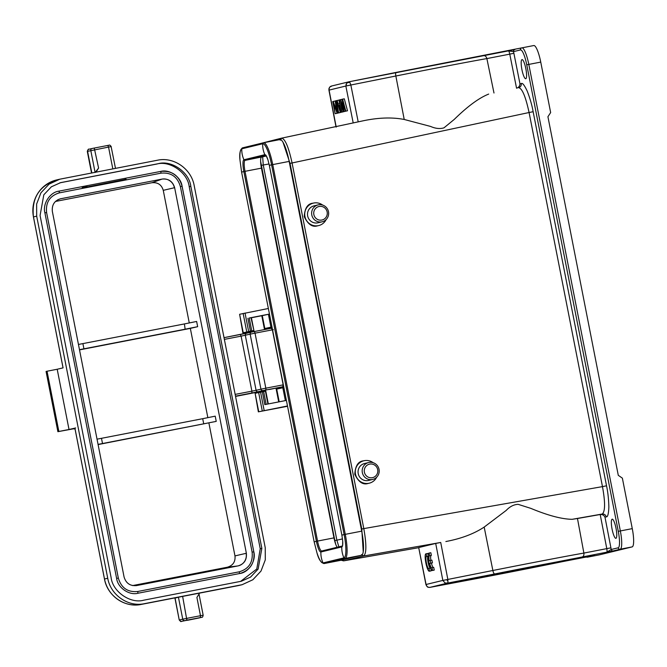 <?xml version="1.0" encoding="UTF-8"?>
<svg xmlns="http://www.w3.org/2000/svg" width="667" height="667" viewBox="0 0 667 667"><rect width="100%" height="100%" fill="white"/><g stroke="black" fill="none" stroke-linecap="round" stroke-linejoin="round"><path stroke-width="1" d="M428.281 587.293L428.097 587.252C427.439 587.168 426.713 586.268 425.93 584.55L418.701 547.565L426.071 584.492L426.872 586.235L426.071 584.492L442.838 580.423L445.006 582.941L447.365 583.141L429.731 587.419L467.8 580.248A3.552 2.226 79.3 0 1 467.775 580.257A3.552 2.226 79.3 0 1 467.75 580.257M448.016 581.274L446.665 579.673L447.849 579.44L447.916 582.341L447.365 583.141L582.008 557.037C583.483 556.611 584.109 555.286 583.883 553.076L577.472 518.509L600.258 514.507C602.376 514.349 603.96 515.232 604.986 517.167L610.914 547.84A7.095 1.459 79 0 1 611.197 549.5L606.753 552.234A3.552 0.734 -101 0 0 606.787 548.633L610.914 547.84M338.861 546.84L336.868 540.17L334.851 540.578L335.743 544.347M261.522 157.179A10.647 2.193 -101 0 0 261.439 168.134L245.014 171.327A10.647 2.193 79 0 1 245.097 160.363L266.333 156.011M342.588 545.939L342.705 541.054A11.456 2.36 79 0 1 341.804 546.915L320.894 551.993A1.067 1.042 76.4 0 1 321.686 551.009L342.413 545.981L321.736 551A1.067 1.042 76.4 0 0 321.686 551.009A10.647 2.193 79 0 1 317.55 541.079L333.975 537.885L261.439 168.134M333.975 537.885A10.647 2.193 -101 0 0 337.21 547.248M342.496 538.919L336.868 540.17L263.248 164.941L262.681 156.895M340.529 560.363A23.42 4.827 -101 0 0 340.57 560.355A23.42 4.827 -101 0 0 340.62 560.347L361.522 555.269A23.42 4.827 -101 0 0 361.706 531.157L289.161 161.406A23.42 4.827 -101 0 0 280.007 139.561A23.42 4.827 -101 0 0 279.965 139.57L263.632 142.738M493.989 93.013L486.877 58.588C486.226 56.478 485.151 55.511 483.642 55.686L508.387 50.884A3.552 0.734 -101 0 0 508.387 50.884L513.515 51.626L513.882 53.26L509.771 54.144A3.552 0.734 -101 0 0 508.396 50.884L514.874 49.558A1.776 1.734 -103.6 0 0 513.515 51.626L520.485 49.933A1.776 1.734 -103.6 0 1 521.844 47.866A17.742 3.652 -101 0 1 521.877 47.857L533.808 45.539A17.742 3.652 -101 0 0 533.775 45.548L521.911 47.849M377.689 469.601A6.92 6.77 -103.6 0 1 372.378 477.68A6.92 6.77 -103.6 0 1 364.399 472.186A6.92 6.77 -103.6 0 1 369.71 464.107A6.92 6.77 -103.6 0 1 377.689 469.601M331.366 86.068L330.173 86.635L328.931 88.653L328.931 90.137L335.96 126.588M330.173 86.635L331.224 86.452L330.173 86.635L329.323 87.769L328.939 90.137M427.864 587.093L429.731 587.419L428.097 587.252L426.872 586.235M586.351 556.978A1.776 1.734 76.4 0 0 587.502 557.153A17.742 3.652 79 0 1 587.469 557.162L599.4 554.852A17.742 3.652 -101 0 0 599.4 554.852A17.742 3.652 -101 0 0 599.433 554.844L632.133 546.898A17.742 3.652 -101 0 0 632.274 528.631L622.369 478.147L618.284 475.329L547.924 116.717L550.65 112.581L540.745 62.098A17.742 3.652 -101 0 0 533.808 45.539M613.24 550.909L620.21 549.216A1.776 1.734 76.4 0 1 618.159 547.807L611.197 549.5A1.776 1.734 -103.6 0 0 613.24 550.909L582.008 557.037M467.8 580.248A74.562 0.7 168.9 0 0 498.591 574.354A74.562 0.7 168.9 0 0 563.448 561.447L569.626 560.222A3.552 0.734 79 0 1 569.618 560.222L590.729 556.128A3.552 0.734 -101 0 0 590.729 556.128A3.552 0.734 -101 0 0 590.737 556.128L594.472 555.469A1.776 1.734 -103.6 0 1 594.147 555.494M327.147 211.964A6.92 6.77 -103.6 0 1 321.827 220.043A6.92 6.77 -103.6 0 1 313.849 214.541A6.92 6.77 -103.6 0 1 319.168 206.462A6.92 6.77 -103.6 0 1 327.147 211.964M369.018 462.448A8.696 8.504 -103.6 0 1 379.039 469.36A8.696 8.504 -103.6 0 1 372.361 479.506A8.696 8.504 -103.6 0 1 362.339 472.603A8.696 8.504 -103.6 0 1 369.018 462.448M358.196 121.853L350.834 84.959L349.808 82.283L348.999 81.791L346.882 82.891L345.848 86.035L353.21 122.97M483.667 55.686L349.074 81.774M516.55 88.152L509.771 54.144L486.877 58.588A78.106 0.734 168.9 0 0 395.848 76.005L346.198 85.943L346.056 84.1M346.198 85.943L329.081 90.103L336.21 127.097M418.701 547.565L435.701 543.438L442.838 580.423L446.665 579.673M523.803 568.226A51.267 0.484 -11.1 0 1 563.84 560.847A51.267 0.484 -11.1 0 1 513.623 571.194A51.267 0.484 -11.1 0 1 463.223 580.59A51.267 0.484 -11.1 0 1 523.803 568.226M318.467 204.811A8.696 8.504 -103.6 0 1 328.489 211.722A8.696 8.504 -103.6 0 1 321.811 221.869A8.696 8.504 -103.6 0 1 311.789 214.957A8.696 8.504 -103.6 0 1 318.467 204.811M368.634 462.531L364.515 463.532A8.696 8.504 76.4 0 0 358.254 473.795A8.696 8.504 76.4 0 0 368.618 480.432L372.736 479.431M283.033 142.288L290.045 163.382L361.781 529.014L363.807 528.606C366.608 544.606 366.542 553.735 363.598 556.011L343.605 560.864L418.576 547.707L343.672 560.847L341.662 559.43M435.701 543.438L440.72 542.471L447.849 579.44L492.863 570.493A3.552 0.917 78.8 0 0 494.447 573.778M525.838 68.701A9.755 2.009 79 0 1 525.746 78.748A9.755 2.009 79 0 1 521.928 69.643A9.755 2.009 79 0 1 522.028 59.596A9.755 2.009 79 0 1 525.838 68.701M616.008 528.272A9.755 2.009 79 0 1 615.908 538.327A9.755 2.009 79 0 1 612.098 529.223A9.755 2.009 79 0 1 612.189 519.168A9.755 2.009 79 0 1 616.008 528.272M516.617 88.202C518.643 87.544 519.768 86.11 519.985 83.9L521.294 83.583C522.403 82.625 524.37 85.109 527.197 91.046C530.023 98.391 532.008 105.278 533.141 111.706L529.081 112.523C525.613 96.507 522.128 88.236 518.626 87.71C520.568 87.052 521.461 85.676 521.294 83.583M318.092 204.894L313.965 205.895A8.696 8.504 76.4 0 0 307.704 216.158A8.696 8.504 76.4 0 0 318.067 222.786L322.194 221.786M376.68 477.205A11.531 11.281 -103.6 0 1 355.544 474.387A11.531 11.281 -103.6 0 1 373.161 462.698M290.045 163.382L292.071 162.965C288.628 147.132 285.142 138.853 281.616 138.152L260.655 143.455M488.694 94.08C479.064 97.891 467.584 106.336 454.26 119.41L443.947 127.856C439.912 129.065 435.468 128.598 430.615 126.447L404.219 119.468C392.238 117.142 378.606 117.575 363.315 120.769L281.682 138.144M281.649 138.144L363.315 120.769M361.781 529.014L363.24 551.792M361.581 554.594L363.598 556.011L440.72 542.471M445.864 541.537C461.214 538.636 473.987 533.817 484.184 527.08L506.195 510.43C509.88 506.536 513.865 504.502 518.134 504.335L530.832 508.371C547.949 515.483 561.706 519.134 572.119 519.318L577.472 518.509M600.258 514.507L602.259 514.015C605.252 511.539 605.328 502.401 602.476 486.618L606.528 485.793C607.854 491.821 608.638 498.874 608.871 506.962C608.579 513.848 607.72 517.142 606.295 516.85L604.986 517.167M326.138 219.568A11.531 11.281 -103.6 0 1 304.994 216.75A11.531 11.281 -103.6 0 1 322.611 205.052M369.285 483.183L368.117 483.458C362.99 485.126 358.546 482.074 354.786 474.304C355.328 465.699 358.296 461.205 363.682 460.83M318.734 225.546L317.575 225.821C312.439 227.48 307.996 224.429 304.235 216.667C304.786 208.054 307.754 203.568 313.131 203.185M265.791 391.095L268.309 403.935L265.791 391.095L255.127 393.305L258.746 411.756L287.494 405.978M251.384 317.634L253.91 330.515L251 317.7L253.91 330.515L253.01 330.815L253.885 330.674M253.527 330.582L251.742 330.899L249.216 318.017L251 317.7M286.401 400.408L264.832 404.611L262.306 391.729M283.875 387.527L276.705 389.103L279.198 401.809M249.216 318.017L269.46 314.065L268.409 314.282L270.935 327.163L271.986 326.947M253.902 330.757L242.855 332.833L251.742 330.899M261.806 315.741L268.409 314.282M264.516 329.565L261.798 315.716L251.401 317.75M268.367 308.488L239.62 314.274L243.238 332.725M276.221 389.203L276.705 389.103M287.552 406.27L258.746 411.756M258.362 411.873L255.127 393.305M242.855 332.833L239.62 314.274M264.332 328.631L270.935 327.163M272.044 327.23L264.349 328.723M273.328 329.673L272.386 329.84L271.302 328.264L272.211 328.089M283.625 386.285L282.883 386.727A1.776 1.659 -102.5 0 1 282.775 386.752L283.175 384.851L272.386 329.84L255.027 333.167A1.776 0.767 79.2 0 0 253.952 331.591L224.029 337.669L246.648 333.225A1.776 1.726 76.7 0 0 245.298 335.301L256.095 390.303L251.901 391.154L241.104 336.143L250.15 334.15L255.027 333.167L265.825 388.177L260.939 389.161L250.15 334.15A1.776 1.726 -103.3 0 1 251.501 332.083L253.944 331.591A1.776 0.767 79.2 0 1 253.952 331.591L271.294 328.264A1.776 1.659 -102.5 0 1 271.411 328.247A1.776 1.726 -103.3 0 1 272.261 328.364M283.683 386.577L262.973 390.57A1.776 1.726 76.7 0 1 260.939 389.161L256.095 390.303A1.776 1.726 76.7 0 0 258.129 391.721L262.973 390.57M282.024 386.935L283.692 386.61M202.985 418.634L215.208 416.158L216.233 421.386L102.51 443.53L101.484 438.311L202.985 418.634M98.057 444.38L102.51 443.53M97.032 439.161L101.484 438.311M184.4 323.929L196.632 321.461L197.657 326.68L185.143 329.206L184.4 323.929M79.473 349.683L185.143 329.206M78.448 344.464L184.117 323.987M98.091 444.581L216.233 421.386M207.854 417.675L190.337 328.389L79.515 349.883M190.337 328.389L197.657 326.68M189.278 322.978L163.257 190.337C161.572 184.709 157.779 182.174 151.884 182.741L55.428 201.459M132.55 585.584L227.314 567.225C232.991 565.524 235.543 561.756 234.976 555.911L208.913 423.086M57.829 199.733L60.355 198.824A10.83 10.53 76.7 0 0 60.055 198.891M60.122 198.874L162.214 179.064C168.593 178.531 172.736 181.407 174.637 187.685L246.365 553.26C246.965 559.805 244.214 564.015 238.111 565.883L136.485 585.584C130.115 586.118 125.971 583.25 124.07 576.963L52.343 211.397C51.743 204.852 54.494 200.642 60.597 198.766L162.214 179.064M163.257 190.337L174.395 187.744A10.83 10.53 76.7 0 0 161.973 179.123L151.884 182.741M174.637 187.685L246.365 553.26M238.402 565.824A10.83 10.53 76.7 0 0 246.123 553.318L234.976 555.911M137.994 593.238C129.265 595.698 117.684 587.719 116.617 578.414L44.897 212.84C42.388 203.86 50.033 192.088 59.096 191.112L160.714 171.411C169.443 168.959 181.024 176.938 182.083 186.243L253.802 551.801C256.311 560.789 248.674 572.569 239.611 573.537L137.994 593.238L137.652 591.504C127.689 592.404 121.244 587.927 118.317 578.081L46.59 212.515C45.589 202.293 49.867 195.739 59.438 192.855L161.055 173.153C171.019 172.253 177.464 176.722 180.39 186.577L252.118 552.143C253.118 562.364 248.841 568.918 239.27 571.802L137.652 591.504C127.714 592.421 121.277 587.944 118.334 578.072L118.317 578.081M239.27 571.802L239.912 571.661L239.27 571.802L239.611 573.537L240.32 573.387C250.484 569.952 254.986 562.756 253.835 551.809L252.118 552.143M44.897 212.84L46.615 212.506C45.573 202.585 49.633 196.081 58.796 192.996L59.438 192.855L59.096 191.112L58.388 191.271L59.096 191.112M240.554 581.416L256.778 569.018L260.238 548.758L189.203 186.668C187.652 172.611 169.852 160.247 156.637 164.074L59.83 182.841M143.68 600.2C130.457 604.002 112.648 591.662 111.114 577.597L40.078 215.516L43.814 194.806L51.384 186.793L60.63 182.641L158.246 163.69C171.477 159.888 189.278 172.228 190.812 186.293L261.856 548.382L258.121 569.084L250.542 577.097L241.304 581.249L143.68 600.2M95.106 172.495L98.599 168.059L94.255 148.066L107.804 145.439L108.546 147.082L87.302 151.401C88.144 149.391 88.669 148.683 88.869 149.266A1.776 1.726 76.7 0 0 87.585 151.317L91.829 172.953M98.524 168.176L96.015 172.144M186.877 620.168L201.717 617.308L181.557 621.361L186.877 620.168L182.633 596.398L199.575 593.121L196.907 597.457L200.484 615.708L186.843 618.351L186.827 620.185M36.685 216.166L36.627 204.044L40.929 192.813L49.075 184.134L59.813 179.19L157.57 160.205C173.787 156.662 191.287 168.809 194.197 185.634L265.241 547.724L265.299 559.846L260.997 571.077L252.851 579.756L242.121 584.701L144.364 603.685C128.139 607.228 110.639 595.081 107.729 578.256L36.685 216.166L33.467 216.933A31.933 31.049 -103.3 0 1 56.587 179.948L59.813 179.19M144.364 603.685L182.633 596.398M198.499 618.076A1.776 1.726 76.7 0 0 198.566 618.059L188.244 620.152C176.722 621.736 183.167 622.528 179.24 620.027L174.937 598.091L178.439 597.248L182.741 619.184L186.843 618.351M73.237 428.848L57.887 431.682L58.854 431.457L47.04 371.227L57.195 369.251L69.018 429.49L75.671 427.956L74.896 428.089L104.502 579.023L107.729 578.256M58.854 431.457L69.018 429.49M57.195 369.251L63.082 367.859L33.467 216.933M84.667 187.452L126.121 179.265L124.854 178.364M87.252 185.651L86.543 186.777L82.158 187.844L83.05 186.468M57.887 431.682L46.073 371.452L47.04 371.227M86.543 186.777L82.274 188.428M275.988 388.136L269.576 389.445M73.295 428.839L75.037 428.964M343.155 108.729L340.687 99.6L341.837 112.089L342.254 111.989L340.829 101.351L343.563 111.664L344.055 111.547L342.73 100.892L345.381 111.231L347.507 110.797L344.297 98.808L342.596 99.141L342.179 99.241L343.347 108.688M341.837 112.089L343.947 111.597M343.563 111.664L345.756 111.156M345.381 111.231L345.798 111.122L342.596 99.141M345.798 111.122L347.507 110.797M340.687 99.6L342.188 99.308M342.254 111.989L343.955 111.656M344.055 111.547L345.756 111.214M340.337 112.456L340.779 112.348L339.57 99.875L339.136 99.975L339.52 103.752L338.236 104.06L337.152 100.459L336.685 100.575L340.337 112.456L342.479 111.964M339.303 101.617L338.853 100.125L337.152 100.459M338.619 105.344L339.661 105.094L340.312 111.114L338.619 105.344L339.67 105.144M340.779 112.348L342.479 112.014M339.57 99.875L340.295 99.733M338.277 112.956L338.686 112.856L336.293 100.667L335.885 100.767L338.277 112.956L340.37 112.448M338.686 112.856L340.387 112.523M337.143 113.232L337.56 113.123L335.168 100.942L336.66 110.614L333.167 101.426L332.741 101.526L335.134 113.715L333.65 104.052L337.143 113.232L339.261 112.765M335.134 113.715L337.219 113.215M337.56 113.123L339.261 112.798M335.526 113.623L337.227 113.29M333.167 101.426L334.792 101.109M335.168 100.942L335.893 100.8M428.956 553.085L430.657 552.751A8.871 1.826 79 0 1 430.849 552.76L431.366 555.394L429.656 555.728A6.211 1.276 -101 0 0 429.465 555.694A6.211 1.276 -101 0 0 429.164 560.73L430.207 560.48L430.74 563.181L429.698 563.44A6.211 1.276 -101 0 0 431.832 567.884A6.211 1.276 -101 0 0 432.024 567.759L432.541 570.393A8.871 1.826 79 0 1 432.333 570.493A8.871 1.826 79 0 1 428.856 562.139A8.871 1.826 79 0 1 428.956 553.085A8.871 1.826 79 0 1 429.139 553.093L429.656 555.728M430.999 555.461A6.211 1.276 -101 0 0 430.865 560.355M430.849 552.76L429.139 553.093M432.024 567.759L433.725 567.425L434.242 570.06A8.871 1.826 79 0 1 434.042 570.168L432.333 570.493M434.242 570.06L432.541 570.393M430.207 560.48L431.908 560.147L432.441 562.856L429.698 563.44M431.399 563.106A6.211 1.276 -101 0 0 433.308 567.509M432.441 562.856L430.74 563.181M429.523 571.127A8.871 1.826 79 0 1 429.323 571.227A8.871 1.826 79 0 1 425.838 562.873A8.871 1.826 79 0 1 425.938 553.81A8.871 1.826 79 0 1 426.13 553.818L426.647 556.453A6.211 1.276 -101 0 0 426.446 556.428A6.211 1.276 -101 0 0 426.38 562.765A6.211 1.276 -101 0 0 428.814 568.617A6.211 1.276 -101 0 0 429.006 568.492L429.523 571.127L431.224 570.794A8.871 1.826 79 0 1 431.024 570.894L429.323 571.227M425.938 553.81L427.647 553.485A8.871 1.826 79 0 1 427.83 553.493L426.13 553.818M430.832 568.776L431.224 570.794M430.574 568.184L429.006 568.492M428.181 556.161L426.647 556.453M427.981 556.195A6.211 1.276 -101 0 0 428.072 562.373A6.211 1.276 -101 0 0 430.298 568.242M427.83 553.493L428.197 555.353M260.622 161.364L334.851 540.578M269.043 163.974L261.231 165.349M265.8 155.311A1.067 1.042 -103.6 0 1 264.849 154.686A23.42 22.911 -103.6 0 1 262.698 143.747A22.603 4.661 79 0 1 271.586 164.832L269.335 165.366L341.879 535.117L344.122 534.575A22.603 4.661 79 0 1 343.947 557.862L323.045 562.931A23.42 22.911 76.4 0 1 320.894 551.993A11.456 2.36 79 0 1 316.4 541.304L317.55 541.079L245.014 171.327L243.855 171.561A11.456 2.36 79 0 1 243.947 159.763A1.067 1.042 -103.6 0 0 245.097 160.363L265.825 155.336M269.335 165.366L267.926 159.78A11.456 2.36 79 0 0 264.849 154.686L243.947 159.763A23.42 22.911 -103.6 0 1 241.796 148.816L262.698 143.747A1.067 1.042 -103.6 0 1 263.54 142.755A23.42 4.827 79 0 1 263.582 142.746A23.42 4.827 79 0 1 272.736 164.599L271.586 164.832L344.122 534.575L345.281 534.342A23.42 4.827 79 0 1 345.097 558.462A1.067 1.042 -103.6 0 1 343.947 557.862A23.42 22.911 -103.6 0 1 341.804 546.915A1.067 1.042 -103.6 0 1 342.396 546.006M241.604 172.094L314.149 541.846L316.4 541.304L243.855 171.561L241.604 172.094L240.02 160.388A22.603 4.661 79 0 1 241.796 148.816A1.067 1.042 -103.6 0 1 242.638 147.832L263.448 142.78M340.62 560.347L324.195 563.532A1.067 1.042 76.4 0 1 323.045 562.931A22.603 4.661 79 0 1 316.975 552.885L314.149 541.846M289.161 161.406L272.736 164.599L345.281 534.342L361.706 531.157M361.522 555.269L345.097 558.462L324.195 563.532A23.42 4.827 79 0 1 324.145 563.548C321.085 562.948 318.693 559.396 316.975 552.885M586.06 557.028L587.469 557.162A17.742 3.652 79 0 1 587.377 557.178M563.448 561.447A3.552 2.418 78.4 0 0 563.482 561.447L594.38 555.461M594.472 555.469L587.502 557.153L599.433 554.844M346.882 82.891L349.808 82.283M484.184 527.08L492.863 570.493A78.106 0.734 -11.1 0 1 583.883 553.076L606.787 548.633L600.2 514.515M540.745 62.098L528.814 64.407A17.742 3.652 -101 0 0 521.877 47.857L396.073 72.428A3.552 0.917 -101.2 0 1 396.09 72.428A3.552 0.917 -101.2 0 0 395.848 76.005L404.219 119.468M618.159 547.807A15.966 3.285 -101 0 0 618.284 531.366L620.343 530.949A17.742 3.652 -101 0 1 620.21 549.216L632.133 546.898M618.284 531.366L526.755 64.824L528.814 64.407L620.343 530.949L632.274 528.631M280.282 140.22L281.616 138.152L260.947 143.388M526.755 64.824A15.966 3.285 -101 0 0 520.485 49.933M513.882 53.26L519.985 83.9M606.295 516.85C605.661 514.849 604.319 513.907 602.259 514.015L572.119 519.318M533.141 111.706L606.528 485.793M529.081 112.523L292.071 162.965L363.807 528.606L602.476 486.618L529.081 112.523M267.934 404.01L265.416 391.162M266.15 404.352L263.623 391.479M262.264 410.914L258.638 392.463M260.547 392.071L264.165 410.53M285.351 400.609L282.825 387.744M250.425 331.149L247.899 318.267M246.757 331.883L243.138 313.432M245.039 313.04L248.658 331.491M264.816 328.523L262.289 315.641M202.701 418.684L203.727 423.912M82.9 343.605L83.925 348.833M227.314 567.225L237.727 565.958M182.083 186.243L180.39 186.577M161.055 173.153L160.714 171.411C171.744 170.402 178.881 175.338 182.108 186.235L253.81 551.817M116.617 578.414L118.334 578.072L46.59 212.515M109.096 145.206L107.804 145.439C109.721 145.539 109.155 143.964 111.222 146.59L108.546 147.082L112.823 168.884M92.021 148.516L88.936 149.25A1.776 1.726 76.7 0 0 88.869 149.266L92.088 148.499A1.776 1.726 76.7 0 0 90.804 150.559L95.073 172.328M94.205 148.074L92.154 148.491A1.776 1.726 76.7 0 0 92.088 148.499L94.205 148.074M111.131 146.615L115.491 168.367M60.097 182.791L61.714 182.408M156.637 164.074L158.246 163.69M189.203 186.668L190.812 186.293M260.238 548.758L261.856 548.382M200.425 617.542L200.484 615.708L203.16 615.216C202.835 616.842 202.376 617.534 201.784 617.3L198.566 618.059A1.776 1.726 76.7 0 0 198.633 618.042M184.784 620.593A1.776 1.726 -103.3 0 1 182.741 619.184L179.523 619.943A1.776 1.726 76.7 0 0 181.557 621.361M179.24 620.027L175.037 597.874M179.24 597.057L141.137 604.444A31.933 31.049 -103.3 0 1 104.502 579.023L104.511 579.023M242.121 584.701L238.894 585.468A31.933 31.049 -103.3 0 1 237.677 585.726L240.904 584.967M237.677 585.726L199.575 593.121L237.677 585.726M82.841 188.102L83.583 186.368M235.501 396.156L251.834 392.988L251.901 391.154L235.159 394.397M224.362 339.386L241.104 336.143L240.362 334.5M283.342 384.817L265.825 388.177A1.776 0.767 79.2 0 1 265.416 390.078M74.921 428.372L73.011 428.839A5.319 5.203 -103.6 0 1 75.012 428.848M56.587 179.948C39.17 185.843 31.457 198.174 33.442 216.942L63.048 367.867A5.319 5.203 -103.6 0 1 62.99 367.884M246.648 333.225L251.367 332.108M251.834 392.988L258.129 391.721M265.624 390.512A458.979 4.294 -11.1 0 1 235.551 396.415L265.624 390.512M281.966 386.943L276.046 388.352L281.991 386.943M267.926 159.78L266.016 155.286M341.879 535.117L342.705 541.054M280.007 139.561L263.49 142.763L242.588 147.841C240.07 149.516 239.22 153.702 240.02 160.388M324.145 563.548L340.57 560.355M429.723 587.427L563.482 561.447M331.232 86.101L348.833 81.824M396.073 72.428L348.958 81.799M341.137 560.222L343.605 560.864M94.255 148.066L107.804 145.439M91.537 173.011L87.302 151.401M272.261 328.347A1.776 1.776 0 0 0 271.302 328.264L253.952 331.591M282.858 386.735A1.776 1.776 0 0 0 283.633 386.318M199.008 594.039L203.16 615.216M141.137 604.444C124.912 608.037 107.337 595.848 104.477 579.031L74.871 428.097M238.894 585.468L237.677 585.734M82.266 188.411L82.158 187.844M276.005 388.136L278.706 401.909M253.86 330.54L254.06 331.566M265.566 390.178L265.741 391.104M313.298 203.135L312.631 203.293M363.84 460.772L363.182 460.939"/></g></svg>
